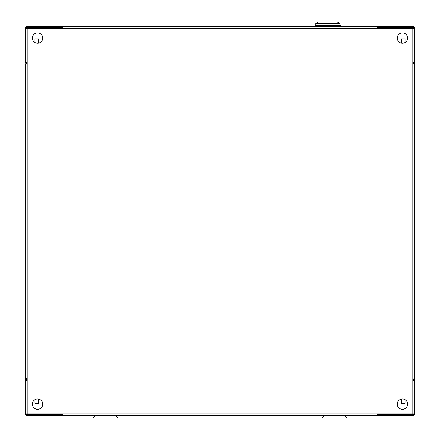 <?xml version="1.0" encoding="UTF-8"?>
<svg xmlns="http://www.w3.org/2000/svg" width="440" height="440" viewBox="0 0 440 440"><rect width="100%" height="100%" fill="white"/><g stroke="black" fill="none" stroke-linecap="round" stroke-linejoin="round"><path stroke-width="0.66" d="M61.787 413.903A0.864 0.864 0 0 1 60.924 414.766L27.203 414.766L27.203 415.63A1.727 1.727 0 0 1 25.476 413.903L25.476 380.182A1.727 1.727 0 0 1 27.203 378.455L25.476 378.455L25.476 63.756L27.203 63.756L27.203 28.309L62.651 28.309L62.651 26.582L377.35 26.582L377.35 28.309L412.797 28.309L412.797 63.327L414.524 63.327L414.524 378.889L412.797 378.889L412.797 413.903L377.35 413.903A1.727 1.727 0 0 0 379.077 415.63L412.797 415.63L412.797 414.766A0.864 0.864 0 0 0 413.661 413.903M26.34 380.182A0.864 0.864 0 0 1 27.203 379.319M25.476 413.903L377.35 413.903L377.35 415.63L62.651 415.63L62.651 413.903A1.727 1.727 0 0 1 60.924 415.63L27.203 415.63M27.203 414.766A0.864 0.864 0 0 1 26.34 413.903M25.476 380.182L27.203 380.182M413.941 378.889A1.727 1.727 0 0 1 414.524 380.182L414.524 413.903A1.727 1.727 0 0 1 412.797 415.63M412.797 379.319A0.864 0.864 0 0 1 413.661 380.182M378.213 413.903A0.864 0.864 0 0 0 379.077 414.766L412.797 414.766M414.524 413.903L412.797 413.903M412.797 380.182L414.524 380.182M407.611 404.135A5.187 5.187 0 0 0 402.418 398.943A5.187 5.187 0 0 0 397.232 404.135A5.187 5.187 0 0 0 402.418 409.321A5.187 5.187 0 0 0 407.611 404.135M407.611 38.082A5.187 5.187 0 0 0 402.418 32.896A5.187 5.187 0 0 0 397.232 38.082A5.187 5.187 0 0 0 402.418 43.269A5.187 5.187 0 0 0 407.611 38.082M42.768 38.082A5.187 5.187 0 0 0 37.582 32.896A5.187 5.187 0 0 0 32.39 38.082A5.187 5.187 0 0 0 37.582 43.269A5.187 5.187 0 0 0 42.768 38.082M42.768 404.135A5.187 5.187 0 0 0 37.582 398.943A5.187 5.187 0 0 0 32.39 404.135A5.187 5.187 0 0 0 37.582 409.321A5.187 5.187 0 0 0 42.768 404.135M27.203 413.903L27.203 63.756A1.727 1.727 0 0 1 25.476 62.029L27.203 62.029M413.941 63.327A1.727 1.727 0 0 0 414.524 62.029L414.524 28.309A1.727 1.727 0 0 0 412.797 26.582L412.797 27.445A0.864 0.864 0 0 1 413.661 28.309M412.797 62.893A0.864 0.864 0 0 0 413.661 62.029M378.213 28.309A0.864 0.864 0 0 1 379.077 27.445L412.797 27.445M61.787 28.309A0.864 0.864 0 0 0 60.924 27.445L27.203 27.445L27.203 26.582L60.924 26.582A1.727 1.727 0 0 1 62.651 28.309L377.35 28.309A1.727 1.727 0 0 1 379.077 26.582L412.797 26.582M414.524 28.309L412.797 28.309M412.797 62.029L414.524 62.029M27.203 26.582A1.727 1.727 0 0 0 25.476 28.309L25.476 62.029M26.34 62.029A0.864 0.864 0 0 0 27.203 62.893M27.203 27.445A0.864 0.864 0 0 0 26.34 28.309M27.203 28.309L25.476 28.309M323.747 415.63L323.747 417.137L322.536 417.137L322.536 418L346.572 418L346.572 417.137L345.361 417.137L345.361 415.63M94.639 415.63L94.639 417.137L93.429 417.137L93.429 418L117.464 418L117.464 417.137L116.254 417.137L116.254 415.63M340.824 26.582L340.824 25.46L314.886 25.46L314.886 26.582M339.955 25.46L339.955 23.496L315.75 23.496L315.75 25.46M337.365 22L339.955 23.496L337.365 22L318.346 22L315.75 23.496M405.014 399.641L405.014 403.354L401.555 403.354L401.555 399.02M405.014 42.575L405.014 38.858L401.555 38.858L401.555 43.197M34.986 403.354L34.986 399.641L34.986 403.354L38.445 403.354L38.445 399.02M38.445 43.197L38.445 38.858L34.986 38.858L34.986 42.575M412.797 63.327L412.797 378.889"/></g></svg>
